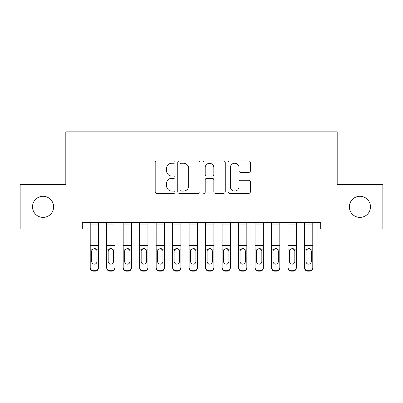 <?xml version="1.0" encoding="UTF-8"?>
<svg xmlns="http://www.w3.org/2000/svg" width="403" height="403" viewBox="0 0 403 403"><rect width="100%" height="100%" fill="white"/><g stroke="black" fill="none" stroke-linecap="round" stroke-linejoin="round"><path stroke-width="0.6" d="M175.124 162.117A1.133 1.133 0 0 0 173.99 160.983L156.797 160.983A1.617 1.617 0 0 0 155.18 162.6L155.18 191.732A1.617 1.617 0 0 0 156.797 193.349L173.99 193.349A1.133 1.133 0 0 0 175.124 192.216A1.133 1.133 0 0 0 173.99 191.082L171.764 191.082A5.179 5.179 0 0 1 166.585 185.904L166.585 183.476A5.179 5.179 0 0 1 171.764 178.297L173.99 178.297A1.133 1.133 0 0 0 175.124 177.164A1.133 1.133 0 0 0 173.99 176.035L171.764 176.035A5.179 5.179 0 0 1 166.585 170.857L166.585 168.429A5.179 5.179 0 0 1 171.764 163.25L173.99 163.25A1.133 1.133 0 0 0 175.124 162.117M349.381 206.84A10.554 10.554 0 0 0 359.934 217.393A10.554 10.554 0 0 0 370.483 206.84A10.554 10.554 0 0 0 359.934 196.291A10.554 10.554 0 0 0 349.381 206.84M32.517 206.84A10.554 10.554 0 0 0 43.066 217.393A10.554 10.554 0 0 0 53.619 206.84A10.554 10.554 0 0 0 43.066 196.291A10.554 10.554 0 0 0 32.517 206.84M248.792 172.393A1.617 1.617 0 0 0 250.409 170.776L250.409 162.6A1.617 1.617 0 0 0 248.792 160.983L229.7 160.983A1.617 1.617 0 0 0 228.078 162.6L228.078 191.732A1.617 1.617 0 0 0 229.7 193.349L248.792 193.349A1.617 1.617 0 0 0 250.409 191.732L250.409 181.859A1.617 1.617 0 0 0 248.792 180.242L240.621 180.242A1.617 1.617 0 0 0 239.004 181.859L239.004 186.755A4.327 4.327 0 0 1 234.672 191.082A4.327 4.327 0 0 1 230.345 186.755L230.345 167.577A4.327 4.327 0 0 1 234.672 163.25A4.327 4.327 0 0 1 239.004 167.577L239.004 170.776A1.617 1.617 0 0 0 240.621 172.393L248.792 172.393M320.697 222.501L82.303 222.501L82.303 229.1L20.15 229.1L20.15 184.584L65.815 184.584L65.815 131.826L337.185 131.826L337.185 184.584L382.85 184.584L382.85 229.1L320.697 229.1L320.697 222.501M200.084 162.6A1.617 1.617 0 0 0 198.467 160.983L179.37 160.983A1.617 1.617 0 0 0 177.753 162.6L177.753 191.732A1.617 1.617 0 0 0 179.37 193.349L198.467 193.349A1.617 1.617 0 0 0 200.084 191.732L200.084 162.6M204.533 160.983L223.63 160.983A1.617 1.617 0 0 1 225.247 162.6L225.247 191.732A1.617 1.617 0 0 1 223.63 193.349L215.459 193.349A1.617 1.617 0 0 1 213.837 191.732L213.837 179.919A1.617 1.617 0 0 0 212.22 178.297L206.799 178.297A1.617 1.617 0 0 0 205.182 179.919L205.182 192.216A1.133 1.133 0 0 1 204.049 193.349A1.133 1.133 0 0 1 202.916 192.216L202.916 162.6A1.617 1.617 0 0 1 204.533 160.983M181.149 163.25A1.133 1.133 0 0 0 180.02 164.384L180.02 189.949A1.133 1.133 0 0 0 181.149 191.082L183.496 191.082A5.179 5.179 0 0 0 188.675 185.904L188.675 168.429A5.179 5.179 0 0 0 183.496 163.25L181.149 163.25M213.837 167.658A4.327 4.327 0 0 0 209.51 163.331A4.327 4.327 0 0 0 205.182 167.658L205.182 174.413A1.617 1.617 0 0 0 206.799 176.035L212.22 176.035A1.617 1.617 0 0 0 213.837 174.413L213.837 167.658M90.217 250.339L90.217 267.421A3.3 3.274 -0 0 0 93.516 270.695L95.163 270.695A3.3 3.274 -0 0 0 98.458 267.421L98.458 267.894A3.3 3.274 180 0 1 95.163 271.174L95.163 270.695M96.977 261.527L96.977 251.084L96.977 261.527A2.64 2.62 180 0 1 94.337 264.146A2.64 2.62 180 0 0 96.977 261.527M91.703 262L91.703 261.527A2.64 2.62 180 0 0 94.337 264.146M92.962 248.817L91.995 249.865L91.703 250.837M95.718 248.817L94.337 248.429L96.685 249.865L96.977 251.084M98.458 222.501L98.458 267.421M90.217 222.501L90.217 267.421M93.516 270.695L93.516 271.174L95.163 271.174M93.516 271.174A3.3 3.274 180 0 1 90.217 267.894M90.217 249.865L91.995 249.865L91.703 251.084L91.703 261.527M91.995 249.865L94.337 248.429M106.704 250.339L106.704 267.421A3.3 3.274 -0 0 0 109.999 270.695L111.651 270.695A3.3 3.274 -0 0 0 114.946 267.421L114.946 267.894A3.3 3.274 180 0 1 111.651 271.174L111.651 270.695M113.465 261.527L113.465 251.084L113.465 261.527A2.64 2.62 180 0 1 110.825 264.146A2.64 2.62 180 0 0 113.465 261.527M108.185 262L108.185 261.527A2.64 2.62 180 0 0 110.825 264.146M109.45 248.817L108.478 249.865L108.185 250.837M112.2 248.817L110.825 248.429L113.172 249.865L113.465 251.084M123.192 250.339L123.192 267.421A3.3 3.274 -0 0 0 126.487 270.695L128.134 270.695A3.3 3.274 -0 0 0 131.433 267.421L131.433 267.894A3.3 3.274 180 0 1 128.134 271.174L128.134 270.695M129.947 261.527L129.947 251.084L129.947 261.527A2.64 2.62 180 0 1 127.313 264.146A2.64 2.62 180 0 0 129.947 261.527M124.673 262L124.673 261.527A2.64 2.62 180 0 0 127.313 264.146M125.932 248.817L124.965 249.865L124.673 250.837M128.688 248.817L127.313 248.429L129.655 249.865L129.947 251.084M114.946 222.501L114.946 267.421M106.704 222.501L106.704 267.421M109.999 270.695L109.999 271.174L111.651 271.174M109.999 271.174A3.3 3.274 180 0 1 106.704 267.894M106.704 249.865L108.478 249.865L108.185 251.084L108.185 261.527M108.478 249.865L110.825 248.429M131.433 222.501L131.433 267.421M123.192 222.501L123.192 267.421M126.487 270.695L126.487 271.174L128.134 271.174M126.487 271.174A3.3 3.274 180 0 1 123.192 267.894M123.192 249.865L124.965 249.865L124.673 251.084L124.673 261.527M124.965 249.865L127.313 248.429M139.675 250.339L139.675 267.421A3.3 3.274 -0 0 0 142.974 270.695L144.622 270.695A3.3 3.274 -0 0 0 147.921 267.421L147.921 267.894A3.3 3.274 180 0 1 144.622 271.174L144.622 270.695M146.435 261.527L146.435 251.084L146.435 261.527A2.64 2.62 180 0 1 143.795 264.146A2.64 2.62 180 0 0 146.435 261.527M141.161 262L141.161 261.527A2.64 2.62 180 0 0 143.795 264.146M142.42 248.817L141.453 249.865L141.161 250.837M145.176 248.817L143.795 248.429L146.143 249.865L146.435 251.084M156.163 250.339L156.163 267.421A3.3 3.274 -0 0 0 159.462 270.695L161.109 270.695A3.3 3.274 -0 0 0 164.404 267.421L164.404 267.894A3.3 3.274 180 0 1 161.109 271.174L161.109 270.695M162.923 261.527L162.923 251.084L162.923 261.527A2.64 2.62 180 0 1 160.283 264.146A2.64 2.62 180 0 0 162.923 261.527M157.649 262L157.649 261.527A2.64 2.62 180 0 0 160.283 264.146M158.908 248.817L157.941 249.865L157.649 250.837M161.658 248.817L160.283 248.429L162.631 249.865L162.923 251.084M147.921 222.501L147.921 267.421M139.675 222.501L139.675 267.421M142.974 270.695L142.974 271.174L144.622 271.174M142.974 271.174A3.3 3.274 180 0 1 139.675 267.894M139.675 249.865L141.453 249.865L141.161 251.084L141.161 261.527M141.453 249.865L143.795 248.429M164.404 222.501L164.404 267.421M156.163 222.501L156.163 267.421M159.462 270.695L159.462 271.174L161.109 271.174M159.462 271.174A3.3 3.274 180 0 1 156.163 267.894M156.163 249.865L157.941 249.865L157.649 251.084L157.649 261.527M157.941 249.865L160.283 248.429M172.65 250.339L172.65 267.421A3.3 3.274 -0 0 0 175.945 270.695L177.597 270.695A3.3 3.274 -0 0 0 180.892 267.421L180.892 267.894A3.3 3.274 180 0 1 177.597 271.174L177.597 270.695M179.411 261.527L179.411 251.084L179.411 261.527A2.64 2.62 180 0 1 176.771 264.146A2.64 2.62 180 0 0 179.411 261.527M174.131 262L174.131 261.527A2.64 2.62 180 0 0 176.771 264.146M175.396 248.817L174.423 249.865L174.131 250.837M178.146 248.817L176.771 248.429L179.118 249.865L179.411 251.084M180.892 222.501L180.892 267.421M172.65 222.501L172.65 267.421M175.945 270.695L175.945 271.174L177.597 271.174M175.945 271.174A3.3 3.274 180 0 1 172.65 267.894M172.65 249.865L174.423 249.865L174.131 251.084L174.131 261.527M174.423 249.865L176.771 248.429M189.133 250.339L189.133 267.421A3.3 3.274 -0 0 0 192.433 270.695L194.08 270.695A3.3 3.274 -0 0 0 197.379 267.421L197.379 267.894A3.3 3.274 180 0 1 194.08 271.174L194.08 270.695M195.893 261.527L195.893 251.084L195.893 261.527A2.64 2.62 180 0 1 193.259 264.146A2.64 2.62 180 0 0 195.893 261.527M190.619 262L190.619 261.527A2.64 2.62 180 0 0 193.259 264.146M191.878 248.817L190.911 249.865L190.619 250.837M194.634 248.817L193.259 248.429L195.601 249.865L195.893 251.084M197.379 222.501L197.379 267.421M189.133 222.501L189.133 267.421M192.433 270.695L192.433 271.174L194.08 271.174M192.433 271.174A3.3 3.274 180 0 1 189.133 267.894M189.133 249.865L190.911 249.865L190.619 251.084L190.619 261.527M190.911 249.865L193.259 248.429M205.621 250.339L205.621 267.421A3.3 3.274 -0 0 0 208.92 270.695L210.568 270.695A3.3 3.274 -0 0 0 213.867 267.421L213.867 267.894A3.3 3.274 180 0 1 210.568 271.174L210.568 270.695M212.381 261.527L212.381 251.084L212.381 261.527A2.64 2.62 180 0 1 209.741 264.146A2.64 2.62 180 0 0 212.381 261.527M207.107 262L207.107 261.527A2.64 2.62 180 0 0 209.741 264.146M208.366 248.817L207.399 249.865L207.107 250.837M211.122 248.817L209.741 248.429L212.089 249.865L212.381 251.084M222.108 250.339L222.108 267.421A3.3 3.274 -0 0 0 225.403 270.695L227.055 270.695A3.3 3.274 -0 0 0 230.35 267.421L230.35 267.894A3.3 3.274 180 0 1 227.055 271.174L227.055 270.695M228.869 261.527L228.869 251.084L228.869 261.527A2.64 2.62 180 0 1 226.229 264.146A2.64 2.62 180 0 0 228.869 261.527M223.589 262L223.589 261.527A2.64 2.62 180 0 0 226.229 264.146M224.854 248.817L223.882 249.865L223.589 250.837M227.604 248.817L226.229 248.429L228.577 249.865L228.869 251.084M238.596 250.339L238.596 267.421A3.3 3.274 -0 0 0 241.891 270.695L243.538 270.695A3.3 3.274 -0 0 0 246.838 267.421L246.838 267.894A3.3 3.274 180 0 1 243.538 271.174L243.538 270.695M245.351 261.527L245.351 251.084L245.351 261.527A2.64 2.62 180 0 1 242.717 264.146A2.64 2.62 180 0 0 245.351 261.527M240.077 262L240.077 261.527A2.64 2.62 180 0 0 242.717 264.146M241.342 248.817L240.369 249.865L240.077 250.837M244.092 248.817L242.717 248.429L245.059 249.865L245.351 251.084M255.079 250.339L255.079 267.421A3.3 3.274 -0 0 0 258.378 270.695L260.026 270.695A3.3 3.274 -0 0 0 263.325 267.421L263.325 267.894A3.3 3.274 180 0 1 260.026 271.174L260.026 270.695M261.839 261.527L261.839 251.084L261.839 261.527A2.64 2.62 180 0 1 259.205 264.146A2.64 2.62 180 0 0 261.839 261.527M256.565 262L256.565 261.527A2.64 2.62 180 0 0 259.205 264.146M257.824 248.817L256.857 249.865L256.565 250.837M260.58 248.817L259.205 248.429L261.547 249.865L261.839 251.084M271.567 250.339L271.567 267.421A3.3 3.274 -0 0 0 274.866 270.695L276.513 270.695A3.3 3.274 -0 0 0 279.808 267.421L279.808 267.894A3.3 3.274 180 0 1 276.513 271.174L276.513 270.695M278.327 261.527L278.327 251.084L278.327 261.527A2.64 2.62 180 0 1 275.687 264.146A2.64 2.62 180 0 0 278.327 261.527M273.053 262L273.053 261.527A2.64 2.62 180 0 0 275.687 264.146M274.312 248.817L273.345 249.865L273.053 250.837M277.068 248.817L275.687 248.429L278.035 249.865L278.327 251.084M288.054 250.339L288.054 267.421A3.3 3.274 -0 0 0 291.349 270.695L293.001 270.695A3.3 3.274 -0 0 0 296.296 267.421L296.296 267.894A3.3 3.274 180 0 1 293.001 271.174L293.001 270.695M294.815 261.527L294.815 251.084L294.815 261.527A2.64 2.62 180 0 1 292.175 264.146A2.64 2.62 180 0 0 294.815 261.527M289.535 262L289.535 261.527A2.64 2.62 180 0 0 292.175 264.146M290.8 248.817L289.828 249.865L289.535 250.837M293.55 248.817L292.175 248.429L294.522 249.865L294.815 251.084M304.542 250.339L304.542 267.421A3.3 3.274 -0 0 0 307.837 270.695L309.484 270.695A3.3 3.274 -0 0 0 312.783 267.421L312.783 267.894A3.3 3.274 180 0 1 309.484 271.174L309.484 270.695M311.297 261.527L311.297 251.084L311.297 261.527A2.64 2.62 180 0 1 308.663 264.146A2.64 2.62 180 0 0 311.297 261.527M306.023 262L306.023 261.527A2.64 2.62 180 0 0 308.663 264.146M307.282 248.817L306.315 249.865L306.023 250.837M310.038 248.817L308.663 248.429L311.005 249.865L311.297 251.084M213.867 222.501L213.867 267.421M205.621 222.501L205.621 267.421M208.92 270.695L208.92 271.174L210.568 271.174M208.92 271.174A3.3 3.274 180 0 1 205.621 267.894M205.621 249.865L207.399 249.865L207.107 251.084L207.107 261.527M207.399 249.865L209.741 248.429M230.35 222.501L230.35 267.421M222.108 222.501L222.108 267.421M225.403 270.695L225.403 271.174L227.055 271.174M225.403 271.174A3.3 3.274 180 0 1 222.108 267.894M222.108 249.865L223.882 249.865L223.589 251.084L223.589 261.527M223.882 249.865L226.229 248.429M246.838 222.501L246.838 267.421M238.596 222.501L238.596 267.421M241.891 270.695L241.891 271.174L243.538 271.174M241.891 271.174A3.3 3.274 180 0 1 238.596 267.894M238.596 249.865L240.369 249.865L240.077 251.084L240.077 261.527M240.369 249.865L242.717 248.429M263.325 222.501L263.325 267.421M255.079 222.501L255.079 267.421M258.378 270.695L258.378 271.174L260.026 271.174M258.378 271.174A3.3 3.274 180 0 1 255.079 267.894M255.079 249.865L256.857 249.865L256.565 251.084L256.565 261.527M256.857 249.865L259.205 248.429M279.808 222.501L279.808 267.421M271.567 222.501L271.567 267.421M274.866 270.695L274.866 271.174L276.513 271.174M274.866 271.174A3.3 3.274 180 0 1 271.567 267.894M271.567 249.865L273.345 249.865L273.053 251.084L273.053 261.527M273.345 249.865L275.687 248.429M296.296 222.501L296.296 267.421M288.054 222.501L288.054 267.421M291.349 270.695L291.349 271.174L293.001 271.174M291.349 271.174A3.3 3.274 180 0 1 288.054 267.894M288.054 249.865L289.828 249.865L289.535 251.084L289.535 261.527M289.828 249.865L292.175 248.429M312.783 222.501L312.783 267.421M304.542 222.501L304.542 267.421M307.837 270.695L307.837 271.174L309.484 271.174M307.837 271.174A3.3 3.274 180 0 1 304.542 267.894M304.542 249.865L306.315 249.865L306.023 251.084L306.023 261.527M306.315 249.865L308.663 248.429M90.217 222.537L98.458 222.537M96.685 249.865L98.458 249.865M90.217 245.472L98.458 245.472M90.217 224.945L98.458 224.945M106.704 222.537L114.946 222.537M113.172 249.865L114.946 249.865M106.704 245.472L114.946 245.472M106.704 224.945L114.946 224.945M123.192 222.537L131.433 222.537M129.655 249.865L131.433 249.865M123.192 245.472L131.433 245.472M123.192 224.945L131.433 224.945M139.675 222.537L147.921 222.537M146.143 249.865L147.921 249.865M139.675 245.472L147.921 245.472M139.675 224.945L147.921 224.945M156.163 222.537L164.404 222.537M162.631 249.865L164.404 249.865M156.163 245.472L164.404 245.472M156.163 224.945L164.404 224.945M172.65 222.537L180.892 222.537M179.118 249.865L180.892 249.865M172.65 245.472L180.892 245.472M172.65 224.945L180.892 224.945M189.133 222.537L197.379 222.537M195.601 249.865L197.379 249.865M189.133 245.472L197.379 245.472M189.133 224.945L197.379 224.945M205.621 222.537L213.867 222.537M212.089 249.865L213.867 249.865M205.621 245.472L213.867 245.472M205.621 224.945L213.867 224.945M222.108 222.537L230.35 222.537M228.577 249.865L230.35 249.865M222.108 245.472L230.35 245.472M222.108 224.945L230.35 224.945M238.596 222.537L246.838 222.537M245.059 249.865L246.838 249.865M238.596 245.472L246.838 245.472M238.596 224.945L246.838 224.945M255.079 222.537L263.325 222.537M261.547 249.865L263.325 249.865M255.079 245.472L263.325 245.472M255.079 224.945L263.325 224.945M271.567 222.537L279.808 222.537M278.035 249.865L279.808 249.865M271.567 245.472L279.808 245.472M271.567 224.945L279.808 224.945M288.054 222.537L296.296 222.537M294.522 249.865L296.296 249.865M288.054 245.472L296.296 245.472M288.054 224.945L296.296 224.945M304.542 222.537L312.783 222.537M311.005 249.865L312.783 249.865M304.542 245.472L312.783 245.472M304.542 224.945L312.783 224.945"/></g></svg>
